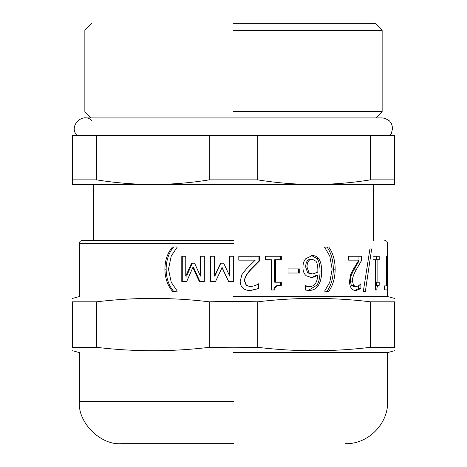 <?xml version="1.0" encoding="UTF-8"?>
<svg xmlns="http://www.w3.org/2000/svg" width="467" height="467" viewBox="0 0 467 467"><rect width="100%" height="100%" fill="white"/><g stroke="black" fill="none" stroke-linecap="round" stroke-linejoin="round"><path stroke-width="0.7" d="M182.725 281.484L182.725 256.255M199.929 281.484L193.595 267.48L192.853 267.48L186.712 281.484L181.786 281.484L181.786 256.255L185.755 256.255L185.755 276.09L191.54 263.201L194.593 263.201L200.419 276.09L200.419 256.255L204.318 256.255L204.318 281.484L199.304 281.484L192.853 267.48M200.419 276.09L201.02 276.09L201.02 256.255M185.755 276.09L186.625 276.09L192.305 263.201M258.257 283.773L258.257 288.571L249.88 290.585M258.94 256.255L258.94 261.024L251.048 269.115C246.383 274.129 244.218 278.128 244.55 281.105L246.179 285.325L250.201 286.691L255.239 285.629L258.712 283.773L258.712 288.571L250.184 290.585C243.721 290.34 240.394 287.263 240.184 281.35L241.929 274.619L246.413 268.869L255.239 260.148L238.8 260.148L238.8 256.255L259.413 256.255L259.413 261.024L251.374 269.115C246.623 274.129 244.416 278.128 244.755 281.105L246.413 285.325L250.51 286.691M258.257 288.571L258.712 288.571M258.94 261.024L259.413 261.024M298.524 268.922L298.524 273.014M288.028 273.014L288.028 268.922L299.732 268.922L299.732 273.014L288.028 273.014M312.271 259.226L310.841 259.226C307.578 259.226 305.85 261.806 305.657 266.961L307.625 272.821L308.996 272.821L312.715 273.995L317.799 272.138L317.869 270.014C317.776 265.472 317.105 262.512 315.85 261.129L312.271 259.226C308.95 259.226 307.187 261.806 306.988 266.961L308.996 272.821M307.625 272.821L311.279 273.995L312.715 273.995M305.523 286.201L309.399 286.61C314.355 286.575 317.157 282.827 317.799 275.384L316.264 275.384L311.069 277.702M311.582 255.572L317.023 258.595C318.979 260.977 319.983 265.116 320.035 271.023C320.064 276.89 319.066 281.578 317.046 285.08L308.162 290.492M317.799 275.384L311.851 277.725L306.177 275.734C304.005 273.872 302.925 271.012 302.937 267.153C303.019 263.592 303.953 260.779 305.745 258.706L312.295 255.542C314.898 255.542 316.988 256.564 318.57 258.595C320.56 260.977 321.582 265.116 321.635 271.023C321.664 276.89 320.654 281.578 318.593 285.08C316.544 288.594 313.304 290.404 308.874 290.503L305.523 290.042L305.523 285.711L309.399 286.61M317.023 258.595L318.57 258.595M358.574 285.833L358.574 288.571L354.704 290.48M358.965 256.255L358.965 261.024L354.336 269.115C351.458 274.129 350.116 278.128 350.297 281.105L351.324 285.325L353.817 286.691L356.047 286.691L358.878 285.629L360.892 283.773L360.892 288.571L355.848 290.585C351.809 290.34 349.69 287.263 349.497 281.35L350.635 274.619L353.507 268.869L358.878 260.148L348.575 260.148L348.575 256.255L361.289 256.255L361.289 261.024L356.572 269.115C353.642 274.129 352.27 278.128 352.457 281.105L353.507 285.325L356.047 286.691M358.574 288.571L360.892 288.571M358.965 261.024L361.289 261.024M376.554 282.22L376.554 285.302L375.474 285.606M376.554 256.255L376.554 259.687M373.045 259.687L373.045 256.255L379.204 256.255L379.204 259.687L377.103 259.687L377.103 282.22L379.204 282.22L379.204 285.302C377.692 285.045 376.887 286.61 376.793 289.989L375.474 289.989L375.474 259.687L373.045 259.687M376.554 285.302L379.204 285.302M375.474 282.22L377.103 282.22M375.474 259.687L377.103 259.687M387.587 274.619L387.575 284.73M384.808 240.505C386.501 240.68 387.435 241.614 387.61 243.307L387.61 296.545L394.615 298.425M384.744 285.897L384.744 289.879L384.382 289.879L384.382 285.897L386.273 285.897L386.273 256.255L386.793 256.255L386.793 285.897L387.54 285.897L387.54 289.879L384.382 289.879M386.273 256.255L386.793 256.255M386.273 285.897L386.793 285.897M365.363 291.379L363.32 291.379L369.928 248.952L371.662 248.952L365.363 291.379M326.958 246.961C331.091 252.729 333.21 260.131 333.315 269.167C333.24 278.099 331.121 285.5 326.958 291.379M324.565 247.177L328.686 246.961C332.901 252.729 335.055 260.131 335.166 269.167C335.084 278.099 332.924 285.5 328.686 291.379L324.565 291.157L329.778 282.331L332.142 269.167L329.778 256.009L324.565 247.177M280.451 282.22L280.451 285.302C276.254 285.045 274.076 286.61 273.919 289.989M275.483 259.687L274.719 259.687L274.719 282.22L281.321 282.22L281.321 285.302C277.048 285.045 274.829 286.61 274.666 289.989L271.298 289.989L271.298 259.687L265.484 259.687L265.484 256.255L281.321 256.255L281.321 259.687L275.483 259.687L275.483 282.22M280.451 256.255L280.451 259.687M280.451 285.302L281.321 285.302M210.804 281.484L210.804 256.255M228.643 281.484L222.129 267.48L215.544 281.484L210.383 281.484L210.383 256.255L214.54 256.255L214.54 276.09L220.558 263.201L223.711 263.201L229.7 276.09L229.7 256.255L233.675 256.255L233.675 281.484L228.556 281.484L221.918 267.48M229.7 276.09L229.77 256.255L233.675 256.255L233.675 281.484M214.54 276.09L214.884 276.09L220.792 263.201M173.636 291.379C168.785 285.553 166.281 278.151 166.141 269.167C166.27 260.224 168.768 252.822 173.636 246.961M172.527 291.379C167.583 285.553 165.038 278.151 164.892 269.167C165.02 260.224 167.565 252.822 172.527 246.961L177.32 246.961L171.255 256.009L168.476 269.167L171.255 282.331L177.32 291.157L172.527 291.379M233.5 296.545L387.61 296.545L233.5 296.545M72.385 298.425L79.39 296.545L79.39 243.307C79.571 241.62 80.505 240.686 82.192 240.505L233.5 240.505M96.651 301.805C134.181 297.269 171.704 297.269 209.234 301.805L233.5 301.349L257.766 301.805C295.296 297.269 332.819 297.269 370.349 301.805L394.615 301.805C394.615 297.269 394.615 297.269 394.615 301.805L394.615 347.325L370.349 347.325C332.819 351.861 295.296 351.861 257.766 347.325L233.5 347.781L209.234 347.325C171.704 351.861 134.181 351.861 96.651 347.325L96.651 301.805L72.385 301.805C72.385 297.269 72.385 297.269 72.385 301.805L72.385 347.325C72.385 351.861 72.385 351.861 72.385 347.325L96.651 347.325M209.234 347.325L209.234 301.805M257.766 347.325L257.766 301.805M370.349 347.325L370.349 301.805M394.615 347.325C394.615 351.861 394.615 351.861 394.615 347.325M209.234 179.871C190.291 182.906 171.523 184.436 152.942 184.465C134.362 184.436 115.594 182.906 96.651 179.871L72.385 179.871L72.385 184.465L314.058 184.465C295.477 184.436 276.709 182.906 257.766 179.871L209.234 179.871L209.234 135.43L257.766 135.43L257.766 179.871M72.385 179.871L72.385 135.43L209.234 135.43M96.651 135.43L96.651 179.871M370.349 179.871C351.406 182.906 332.638 184.436 314.058 184.465L394.615 184.465L394.615 179.871L370.349 179.871L370.349 135.43L394.615 135.43L394.615 179.871M257.766 135.43L370.349 135.43M233.5 23.35L375.141 23.35L233.5 23.35M233.5 30.355L382.146 30.355L233.5 30.355M233.5 111.613L382.146 111.613L233.5 111.613M77.02 135.43C68.024 126.288 82.717 111.595 91.859 120.591M233.5 352.585L387.61 352.585L233.5 352.585M233.5 443.65L121.42 443.65C100.627 445.53 77.51 422.413 79.39 401.62L79.39 352.585L72.385 350.705M251.048 269.115L251.374 269.115M305.657 266.961L306.988 266.961M317.046 285.08L318.593 285.08M320.035 271.023L321.635 271.023M351.324 285.325L353.507 285.325M350.297 281.105L352.457 281.105M354.336 269.115L356.572 269.115M333.315 269.167L335.166 269.167M166.141 269.167L164.892 269.167M79.39 243.307L233.5 243.307M233.5 401.62L79.39 401.62M375.842 117.918L382.146 111.613L382.146 30.355L375.141 23.35M91.158 117.918L84.854 111.613L84.854 30.355L91.859 23.35M389.98 135.43L391.364 133.469L392.648 128.133L391.533 123.702L389.577 120.994L385.222 118.379L382.146 117.918L84.854 117.918M373.6 240.505L373.6 184.465M93.4 240.505L93.4 184.465M345.58 443.65C367.873 444.362 388.322 423.908 387.61 401.62L387.61 352.585L394.615 350.705"/></g></svg>
